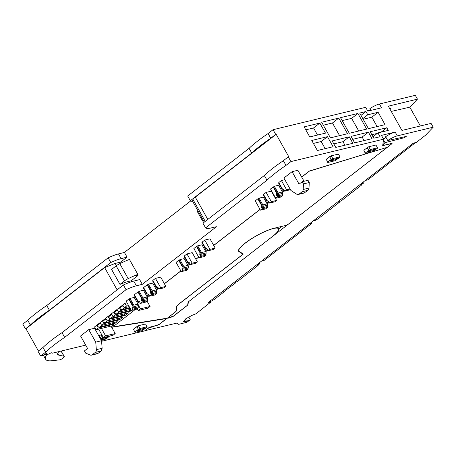 <?xml version="1.0" encoding="UTF-8"?>
<svg xmlns="http://www.w3.org/2000/svg" width="456" height="456" viewBox="0 0 456 456"><rect width="100%" height="100%" fill="white"/><g stroke="black" fill="none" stroke-linecap="round" stroke-linejoin="round"><path stroke-width="0.68" d="M210.438 301.268L210.86 302.014L208.232 302.505L413.216 143.247L416.396 142.335L425.556 135.215L433.2 127.201L431.062 123.394L401.941 130.427L388.33 106.174L417.451 99.134L409.807 107.149L391.282 111.435M389.908 108.978L390.478 108.374L389.629 108.482M433.2 127.201L397.307 135.877L395.17 132.063L381.433 135.386L383.57 139.194L290.934 161.584L288.289 156.87L288.773 156.75L276.171 134.298L275.692 134.417L273.047 129.703L365.683 107.32L367.821 111.127L381.535 107.816L379.398 104.002L415.313 95.327L417.451 99.134M349.29 133.289L366.675 129.088L357.909 113.47L340.529 117.671L349.29 133.289M321.662 122.231L330.423 137.849L347.518 133.716L338.757 118.104L321.662 122.231M352.881 143.281L349.256 136.811L332.162 140.944L335.793 147.408L352.881 143.281M372.039 138.652L368.408 132.183L351.029 136.384L354.66 142.853L372.039 138.652M377.933 132.901L388.284 130.399L386.791 127.743L370.186 131.755L373.812 138.219L380.07 136.709L377.933 132.901L372.985 136.743M359.687 113.042L368.448 128.66L385.058 124.648L378.121 112.284L367.77 114.787L365.94 111.532L359.687 113.042M325.476 133.124L319.838 123.08L304.118 126.882L309.755 136.925L325.476 133.124M333.108 146.724L327.459 136.663L311.744 140.465L317.387 150.52L333.108 146.724M420.369 125.976L409.807 107.149M370.842 110.403L369.862 108.659A8.938 1.835 -29.3 0 1 375.339 105.541A8.938 1.835 -29.3 0 1 379.398 104.002M275.692 134.417L270.756 138.254A56.84 11.685 150.7 0 0 251.729 153.034L190.334 200.731L187.695 196.017L249.084 148.32A56.84 11.685 150.7 0 1 268.111 133.54L273.047 129.703M38.429 350.989L25.929 328.719L25.445 328.839L22.8 324.125L27.736 320.289A56.84 11.685 150.7 0 1 46.763 305.509L108.152 257.811A24.362 5.01 150.7 0 1 118.486 253.924L124.402 252.436L190.642 200.971M270.756 138.254L268.111 133.54M276.171 134.298L195.288 197.14A8.345 1.716 150.7 0 0 192.996 199.54A39.986 8.219 150.7 0 0 192.7 200.817A39.986 8.219 150.7 0 0 192.734 201.301A39.986 8.219 150.7 0 0 192.934 201.86L204.299 222.123M190.334 200.731A24.362 5.01 150.7 0 0 190.488 200.868A24.362 5.01 150.7 0 0 192.073 201.301A24.362 5.01 150.7 0 0 192.734 201.301M264.326 175.486L202.937 223.183L205.582 227.892L266.971 180.2C271.765 175.645 278.109 170.715 285.998 165.414L283.353 160.706A56.84 11.685 150.7 0 0 264.326 175.486L266.971 180.2M288.289 156.87L283.353 160.706M290.934 161.584L285.998 165.414M205.582 227.892C206.272 228.616 207.987 228.661 210.729 228.04L216.423 226.723L142.289 284.316L136.378 285.804L133.733 281.09L139.644 279.602L142.289 284.316M47.196 354.426L46.227 355.446L45.839 354.757L46.449 354.278A2.274 0.467 150.7 0 0 47.076 353.491A2.274 0.467 150.7 0 0 44.654 354.318L42.585 355.543L40.687 355.999L45.623 352.169C50.422 347.614 56.761 342.684 64.649 337.383L126.044 289.691C130.051 287.833 133.5 286.539 136.378 285.804M45.366 353.93L45.834 354.757L49.02 353.987A2.274 0.467 150.7 0 1 51.956 352.836A2.274 0.467 150.7 0 1 51.967 352.864L52.047 353.257L85.694 345.124M101.585 341.287L144.74 330.856L149.34 327.283L156.967 325.259L159.908 323.942L166.771 318.26M111.697 327.317L166.907 318.505M383.57 139.194L382.681 145.686L391.385 143.583L391.311 144.164L387.241 147.322L309.424 171.011L301.672 177.036M283.831 190.899L282.406 191.999M268.544 202.772L267.119 203.878M260.023 209.395L213.687 245.391M207.184 250.441L205.764 251.547M198.662 257.064L195.886 259.225M189.382 264.275L187.963 265.375A2.126 1.681 76.4 0 1 188.288 266.766L188.225 268.037L183.967 269.063L183.055 268.875L183.118 267.609A0.98 0.775 76.4 0 0 182.964 266.959L179.179 260.211L178.695 260.33L182.195 266.566L182.679 266.452M180.867 270.892L164.371 283.706M157.867 288.756L156.448 289.862M148.656 295.915L147.231 297.021M184.349 255.936L186.966 253.901L192.181 263.192L190.397 264.571L189.308 262.633L187.849 262.171L184.349 255.936M190.397 264.571L195.624 263.311L197.402 261.926L192.193 252.641L186.966 253.901M190.289 264.377L188.852 264.047A2.109 1.67 76.4 0 1 187.889 263.135L184.099 256.392L184.452 256.118M193.88 248.537L196.496 246.502L199.996 252.738L199.779 254.499L200.868 256.437L199.09 257.822L193.88 248.537M196.981 246.382L197.71 245.812L201.501 252.561A2.126 1.681 76.4 0 1 201.831 253.969L201.769 255.235L200.857 255.046L200.919 253.781A0.98 0.775 76.4 0 0 200.765 253.131L196.981 246.382L196.496 246.502M201.831 253.969L206.089 252.937A2.126 1.681 76.4 0 0 205.753 251.53L201.968 244.786L197.71 245.812M202.15 242.107L204.767 240.073L209.977 249.358L208.198 250.743L207.109 248.805L205.65 248.343L202.15 242.107M208.198 250.743L213.425 249.478L215.203 248.098L209.994 238.813L204.767 240.073M208.09 250.549L206.653 250.219A2.109 1.67 76.4 0 1 205.684 249.307L201.9 242.558L202.253 242.29M255.235 200.862L257.851 198.833L261.351 205.069L261.14 206.83L262.228 208.768L260.444 210.153L255.235 200.862M258.335 198.713L259.071 198.143L262.855 204.892A2.126 1.681 76.4 0 1 263.186 206.3L263.123 207.565L262.211 207.377L262.274 206.112A0.98 0.775 76.4 0 0 262.12 205.462L258.335 198.713L257.851 198.833M263.186 206.3L267.444 205.268A2.126 1.681 76.4 0 0 267.113 203.86L263.329 197.117L259.071 198.143M263.505 194.438L266.127 192.403L271.337 201.689L269.553 203.074L268.464 201.136L267.005 200.674L263.505 194.438M269.553 203.074L274.78 201.808L276.558 200.429L271.349 191.144L266.127 192.403M269.445 202.88L268.014 202.549A2.109 1.67 76.4 0 1 267.045 201.637L263.26 194.889L263.608 194.621M270.522 188.989L273.138 186.954L276.638 193.19L276.421 194.951L277.516 196.889L275.732 198.274L270.522 188.989M273.623 186.84L274.358 186.27L278.143 193.013A2.126 1.681 76.4 0 1 278.474 194.421L278.411 195.687L277.499 195.499L277.561 194.233A0.98 0.775 76.4 0 0 277.408 193.583L273.623 186.84L273.138 186.954M278.474 194.421L282.731 193.39A2.126 1.681 76.4 0 0 282.401 191.987L278.616 185.239L274.358 186.27M278.793 182.56L281.409 180.53L286.625 189.816L284.84 191.195L283.752 189.257L282.292 188.801L278.793 182.56M284.846 179.698L281.409 180.53M284.732 191.001L283.301 190.671A2.109 1.67 76.4 0 1 282.332 189.759L278.542 183.016L278.895 182.742M100.417 338.717L100.839 338.392L99.283 335.622L98.861 335.947M99.283 335.622L101.682 334.59M138.43 325.709L145.595 323.982L147.083 327.214L142.124 330.657L134.965 332.39L133.471 329.152L138.43 325.709L139.986 328.485L147.145 326.752M377.5 147.79L375.943 145.019L368.784 146.746L363.82 150.189L365.313 153.427L372.472 151.694L377.437 148.251L377.5 147.79L370.34 149.522L365.376 152.959L365.313 153.427M339.959 156.864L338.403 154.088L331.244 155.821L326.285 159.258L327.773 162.496L334.932 160.768L339.897 157.326L339.959 156.864L332.8 158.591L331.187 159.429L327.841 162.034L327.773 162.496M187.809 268.134L188.294 269.006L186.515 270.385L181.288 271.651L176.079 262.365L178.695 260.33M179.179 260.211L179.915 259.641L183.7 266.389A2.126 1.681 76.4 0 1 184.03 267.797L183.967 269.063M183.7 266.389L187.957 265.363L184.167 258.615L179.915 259.641M165.887 286.414L164.109 287.793L158.882 289.058L157.793 287.115L156.334 286.659L152.834 280.423L155.45 278.388L160.66 287.673L165.887 286.414L160.677 277.128L155.45 278.388M158.773 288.865L157.337 288.534A2.109 1.67 76.4 0 1 156.368 287.622L152.583 280.873L152.937 280.605M156.288 292.621L156.778 293.487L154.892 294.952L149.671 296.218L148.582 294.274L147.117 293.818L143.617 287.582L147.18 284.818L150.679 291.053L151.164 290.934L147.664 284.698L147.18 284.818M147.664 284.698L148.394 284.128L152.184 290.877A2.126 1.681 76.4 0 1 152.515 292.279L152.452 293.55L151.54 293.362L151.603 292.096A0.98 0.775 76.4 0 0 151.449 291.447L151.164 290.934M152.515 292.279L156.773 291.253A2.126 1.681 76.4 0 0 156.436 289.845L152.652 283.102L148.394 284.128M149.557 296.018L148.126 295.693A2.109 1.67 76.4 0 1 147.157 294.781L143.372 288.032L143.72 287.759M135.147 299.068L136.19 298.811M304.049 181.266L297.876 170.27L292.074 171.673L283.906 178.017L290.905 190.494L296.571 194.113A3.249 2.565 76.4 0 0 298.332 194.444L304.135 193.042L307.942 190.312A3.249 2.565 76.4 0 0 308.991 188.077L309.265 182.52L308.022 180.302L302.214 181.71L299.073 184.15L292.074 171.673M129.196 306.626L124.254 307.823L126.454 306.113L124.898 303.343L94.534 326.935L96.091 329.705L115.197 325.088L135.25 309.51M124.898 303.343L127.059 302.818M134.406 294.741L137.963 291.971L141.463 298.213L141.252 299.968L142.34 301.912L140.454 303.377L139.365 301.433L137.906 300.977L134.406 294.741M138.447 291.857L139.183 291.287L142.967 298.036A2.126 1.681 76.4 0 1 143.298 299.438L143.235 300.709L142.329 300.521L142.386 299.25A0.98 0.775 76.4 0 0 142.238 298.606L138.447 291.857L137.963 291.971M143.298 299.438L147.556 298.412A2.126 1.681 76.4 0 0 147.225 297.004L143.44 290.261L139.183 291.287M140.345 303.177L138.909 302.847A2.109 1.67 76.4 0 1 137.94 301.94L134.155 295.192L134.509 294.918M131.345 310.45L126.135 301.165L128.752 299.13L132.251 305.366L132.035 307.127L133.124 309.071L131.345 310.45L136.572 309.191L138.35 307.806L137.86 306.939M129.236 299.016L129.966 298.446L133.756 305.195A2.126 1.681 76.4 0 1 134.087 306.597L134.024 307.868L133.112 307.68L133.175 306.409A0.98 0.775 76.4 0 0 133.021 305.759L129.236 299.016L128.752 299.13M134.087 306.597L138.345 305.571A2.126 1.681 76.4 0 0 138.008 304.163L134.224 297.415L129.966 298.446M80.569 335.998L88.738 329.648L95.737 342.125L96.341 349.672A3.249 2.565 76.4 0 1 95.298 352.414L92.283 354.762A3.249 2.565 76.4 0 1 91.491 355.144A3.249 2.565 76.4 0 1 90.123 355.019L85.671 353.126L84.428 350.909L87.569 348.469L80.569 335.998M92.283 354.762L98.086 353.354L101.101 351.012L102.144 348.27L101.54 340.723L94.54 328.246L88.738 329.648M385.941 137.319A6.008 1.237 150.7 0 0 384.727 138.373L383.314 138.738M395.147 132.069A8.932 1.835 150.7 0 0 391.088 133.608A8.932 1.835 150.7 0 0 385.611 136.726L387.748 140.534L406.228 136.441L404.278 137.723L385.012 142.66A8.932 1.835 150.7 0 0 383.764 144.723A8.932 1.835 150.7 0 0 385.793 144.826L391.693 143.395A1.636 0.336 150.7 0 1 392.063 143.418L392.063 143.418A1.624 0.336 150.7 0 1 391.613 143.976L188.362 301.838M397.307 135.877A8.932 1.835 150.7 0 0 393.226 137.416A8.932 1.835 150.7 0 0 387.748 140.534M357.909 113.47L351.627 118.355L342.188 120.635M358.729 131.009L351.627 118.355M338.757 118.104L332.47 122.983L323.327 125.195M339.572 135.637L332.47 122.983M349.256 136.811L342.975 141.691L333.826 143.902M344.941 145.202L342.975 141.691M368.408 132.183L362.127 137.062L352.687 139.342M364.099 140.568L362.127 137.062M386.791 127.743L381.159 132.12M377.283 133.403L371.845 134.714M365.94 111.532L360.992 115.374M367.77 114.787L362.822 118.634M378.121 112.284L371.839 117.169L363.175 119.261M377.112 126.563L371.839 117.169M317.53 135.044L313.557 127.959L319.838 123.08M313.557 127.959L305.782 129.84M325.162 148.645L321.178 141.542L327.459 136.663M321.178 141.542L313.403 143.423M370.563 109.902L367.565 110.671M383.473 139.918L385.012 142.66M251.729 153.034L249.084 148.32M144.974 330.68L176.768 323.116L178.655 324.341L186.886 322.272L190.272 319.759L188.698 316.954M52.047 353.257L51.767 352.762M40.687 355.999L38.042 351.291L42.978 347.455A56.84 11.685 -29.3 0 1 62.005 332.669L123.399 284.977A24.362 5.01 -29.3 0 1 133.733 281.09M25.445 328.839L30.381 325.003L27.736 320.289M30.381 325.003A56.84 11.685 -29.3 0 1 49.408 310.217L46.763 305.509M49.408 310.217L110.797 262.525L108.152 257.811M110.797 262.525A24.362 5.01 -29.3 0 1 121.131 258.637L127.047 257.15L124.402 252.436M127.047 257.15L120.658 262.114L115.146 263.443L104.623 267.581L25.929 328.719M121.159 262.998L120.658 262.114M131.647 281.688L131.157 280.822L137.963 275.538L137.501 274.706M203.41 220.533L202.681 221.097L197.534 211.92A5.683 1.168 150.7 0 1 198.029 210.94M126.044 289.691L123.399 284.977M64.649 337.383L62.005 332.669M45.623 352.169L42.978 347.455M391.385 143.583L391.613 143.976M197.402 261.926L192.181 263.192M200.48 252.618L199.996 252.738M199.09 257.822L204.311 256.557L206.095 255.172L205.605 254.305M215.203 248.098L209.977 249.358M261.835 204.949L261.351 205.069M260.444 210.153L265.671 208.888L267.45 207.503L266.965 206.636M276.558 200.429L271.337 201.689M277.123 193.076L276.638 193.19M275.732 198.274L280.959 197.009L282.737 195.63L282.253 194.763M290.062 188.983L286.625 189.816M284.84 191.195L290.432 189.65M109.571 336.118L106.197 338.893L101.414 340.495M100.839 338.392L102.452 337.554L100.896 334.784M102.452 337.554L103.238 337.366M134.965 332.39L133.471 329.152M135.027 331.922L138.379 329.323L136.823 326.547M138.379 329.323L139.986 328.485M365.376 152.959L363.82 150.189M368.727 150.36L367.171 147.584M370.34 149.522L368.784 146.746M327.841 162.034L326.285 159.258M331.187 159.429L329.631 156.659M332.8 158.591L331.244 155.821M181.288 271.651L183.067 270.265L181.978 268.327L182.195 266.566M158.882 289.058L160.66 287.673M149.671 296.218L151.552 294.753L150.463 292.809L150.679 291.053M137.216 308.689L138.248 310.525L147.847 308.205L150.07 306.478L147.031 301.063M138.248 310.525L140.471 308.797L138.288 304.916M140.471 308.797L150.07 306.478M309.265 182.52L303.462 183.928L303.189 189.479A3.249 2.565 76.4 0 1 302.14 191.72L299.125 194.062A3.249 2.565 76.4 0 1 298.332 194.444M303.462 183.928L302.214 181.71M130.085 308.205L120.908 310.422L119.66 308.205L123.012 305.605L124.254 307.823M131.721 310.359L130.826 311.055L115.254 314.817L112.945 316.606L128.524 312.844L125.172 315.444L109.6 319.211L107.297 321.001L122.869 317.233L119.518 319.838L103.945 323.6L101.642 325.39L117.215 321.628L113.869 324.233L98.291 327.995L96.091 329.705M98.291 327.995L97.042 325.778L100.394 323.173L101.642 325.39M103.945 323.6L102.697 321.383L106.049 318.784L107.297 321.001M109.6 319.211L108.351 316.994L111.703 314.389L112.945 316.606M115.254 314.817L114.006 312.599L117.357 309.994L118.6 312.212L120.908 310.422M126.454 306.113L128.615 305.588M140.454 303.377L145.681 302.111L147.562 300.647L147.077 299.78M141.947 298.093L141.463 298.213M132.736 305.252L132.251 305.366M98.086 353.354A3.249 2.565 76.4 0 1 97.293 353.742L91.491 355.144M101.54 340.723L95.737 342.125M98.599 329.095L103.381 337.611L112.98 335.291L115.203 333.564L111.013 326.097M103.381 337.611L105.604 335.884L101.409 328.417M105.604 335.884L115.203 333.564M210.86 302.014L195.949 313.802L192.147 315.301L185.78 318.784L183.152 321.731L186.47 321.252L190.272 319.759M282.019 226.336L278.616 228.98M188.379 301.872L187.957 304.944L187.735 304.54M187.957 304.944L173.764 315.974A1.624 0.336 150.7 0 1 171.935 316.966L168.167 317.963M168.281 318.163L166.896 318.237M167.021 318.465L159.514 324.113M145.031 330.788L148.285 328.257L156.539 325.373M156.642 325.561L159.589 324.244M117.124 289.851L104.623 267.581M116.394 265.677L115.146 263.443M116.137 265.876L111.583 269.41L119.979 284.379L124.534 280.845L116.137 265.876A4.873 1.003 150.7 0 1 119.78 263.654L128.182 278.622A4.873 1.003 150.7 0 0 124.534 280.845M137.963 275.538L136.03 276.005L137.837 274.409L129.441 259.441A35.728 7.347 150.7 0 0 119.78 263.654M137.837 274.409A35.728 7.347 150.7 0 0 128.182 278.622M131.157 280.822L125.645 282.156L119.979 284.379M126.466 283.621L125.645 282.156M206.095 255.172L200.868 256.437M200.896 254.226L199.779 254.499M267.45 207.503L262.228 208.768M262.251 206.557L261.14 206.83M282.737 195.63L277.516 196.889M277.539 194.683L276.421 194.951M100.97 339.703L105.484 338.614L107.16 337.315L101.551 338.671L100.742 339.298M137.41 330.902L143.024 329.545L144.7 328.24L139.086 329.597L137.41 330.902M367.764 151.933L369.44 150.634L375.049 149.277L373.373 150.583L367.764 151.933M335.838 159.651L330.224 161.008L331.9 159.708L337.508 158.352L335.838 159.651L335.394 158.859M183.095 268.054L181.978 268.327M188.294 269.006L183.067 270.265M151.58 292.541L150.463 292.809M156.778 293.487L151.552 294.753M124.317 307.806L122.145 309.499L129.772 307.652M122.145 309.499A2.599 1.499 -127.8 0 1 119.711 308.193L119.66 308.205M123.023 305.623L119.711 308.193M130.695 309.293L118.6 312.212M114.513 322.284L112.438 323.891A1.784 1.032 -127.8 0 1 112.199 324.005L99.528 327.066A2.599 1.499 -127.8 0 1 97.094 325.766L97.042 325.778M113.869 324.233L113.299 323.224M100.405 323.196L97.094 325.766M120.167 317.889L118.093 319.496A1.784 1.032 -127.8 0 1 117.853 319.61L105.182 322.677A2.599 1.499 -127.8 0 1 102.748 321.372L102.697 321.383M119.518 319.838L118.953 318.829M106.06 318.801L102.748 321.372M125.822 313.494L123.747 315.107A1.784 1.032 -127.8 0 1 123.508 315.221L110.836 318.282A2.599 1.499 -127.8 0 1 108.403 316.983L108.351 316.994M125.172 315.444L124.608 314.435M111.714 314.406L108.403 316.983M130.855 309.584L129.401 310.713A1.784 1.032 -127.8 0 1 129.162 310.827L116.491 313.888A2.599 1.499 -127.8 0 1 114.057 312.588L114.006 312.599M130.826 311.055L130.262 310.046M117.369 310.017L114.057 312.588M142.369 299.7L141.252 299.968M147.562 300.647L142.34 301.912M133.152 306.859L132.035 307.127M138.35 307.806L133.124 309.071M386.711 147.482L309.168 171.211M386.808 147.659L288.175 224.289L286.157 225.338L273.583 228.376A23.062 4.742 150.7 0 0 250.27 239.497A23.062 4.742 150.7 0 0 238.602 251.216A23.062 4.742 150.7 0 0 238.967 251.592L242.997 254.209L242.695 253.667M242.997 254.209L179.174 303.793A9.416 1.938 150.7 0 0 176.523 306.734L175.908 311.203A3.249 0.667 150.7 0 1 174.996 312.217L167.341 318.168L111.555 327.072M147.271 297.095L148.741 295.955M156.488 289.936L157.953 288.796M164.411 283.78L180.907 270.967M188.003 265.449L189.474 264.309M195.926 259.293L198.702 257.133M205.804 251.621L207.269 250.481M213.727 245.465L260.062 209.464M267.159 203.952L268.63 202.812M282.446 192.073L283.917 190.933M301.712 177.105L309.208 171.285M105.484 338.614L105.04 337.828M143.024 329.545L142.58 328.753M373.373 150.583L372.934 149.79M284.094 189.861L283.512 189.61A0.975 0.769 76.4 0 1 283.062 189.194L282.959 189.006M284.316 191.104L284.441 190.477M282.731 193.39L282.669 194.661L278.411 195.687M268.806 201.734L268.225 201.489A0.975 0.769 76.4 0 1 267.775 201.067L267.672 200.885M269.029 202.977L269.154 202.356M267.444 205.268L267.381 206.534L263.123 207.565M207.446 249.403L206.864 249.158A0.975 0.769 76.4 0 1 206.42 248.737L206.317 248.554M207.668 250.652L207.793 250.025M206.089 252.937L206.026 254.203L201.769 255.235M189.645 263.232L189.069 262.987A0.975 0.769 76.4 0 1 188.619 262.565L188.516 262.382M189.873 264.48L189.992 263.853M158.129 287.719L157.548 287.474A0.975 0.769 76.4 0 1 157.103 287.052L157.001 286.87M158.352 288.961L158.477 288.34M156.773 291.253L156.71 292.518L152.452 293.55M148.918 294.878L148.337 294.633A0.975 0.769 76.4 0 1 147.892 294.211L147.784 294.029M149.14 296.121L149.266 295.499M147.556 298.412L147.493 299.677L143.235 300.709M139.701 302.037L139.12 301.792A0.975 0.769 76.4 0 1 138.675 301.37L138.573 301.188M139.924 303.28L140.049 302.653M138.345 305.571L138.282 306.837L134.024 307.868M277.738 227.373L278.542 228.804A22.737 4.674 150.7 0 1 272.26 236.653L188.077 302.06L187.661 305.07L173.497 316.076L167.42 318.106M167.443 318.14L175.355 311.995A3.249 0.667 150.7 0 0 176.267 310.981L176.894 306.432A8.122 1.67 150.7 0 1 179.179 303.895L243.31 254.066L239.246 251.427A22.737 4.674 150.7 0 1 238.887 251.056A22.737 4.674 150.7 0 1 245.168 243.202A22.737 4.674 150.7 0 1 265.648 231.255A22.737 4.674 150.7 0 1 278.542 228.804M46.227 355.446A48.718 10.015 150.7 0 0 45.668 359.299A48.718 10.015 150.7 0 0 52.48 360.673L59.776 359.835A1.949 0.399 150.7 0 0 61.976 358.826A5.683 1.168 150.7 0 0 64.199 356.381A5.683 1.168 150.7 0 0 63.943 356.221L58.642 355.093L57.718 353.451M58.887 351.604A20.121 4.138 150.7 0 0 57.718 354.529A20.121 4.138 150.7 0 0 58.642 355.093M203.176 220.117A5.683 1.168 150.7 0 0 202.681 221.097M259.145 262.947L259.635 263.825L257.366 265.591L258.136 265.403L248.423 272.95L247.648 273.138L246.109 274.335L246.884 274.147L237.166 281.7L236.39 281.882L234.851 283.079L235.627 282.891L223.6 291.823L224.369 291.64L214.656 299.187L211.892 300.92L209.538 301.49M259.635 263.825L257.287 264.394M246.884 274.147L246.719 273.862M235.627 282.891L235.467 282.606M224.369 291.64L224.209 291.35M258.136 265.403L257.976 265.113M363.01 182.252L363.506 183.13L361.232 184.897L362.007 184.708L352.288 192.255L351.513 192.443L349.974 193.64L350.749 193.452L341.031 200.999L340.262 201.187L338.722 202.384L339.492 202.196L329.779 209.749L329.004 209.931L327.465 211.128L328.24 210.94L318.522 218.492L315.757 220.225L313.403 220.79M363.506 183.13L361.152 183.7M350.749 193.452L350.59 193.162M339.492 202.196L339.332 201.911M328.24 210.94L328.075 210.655M362.007 184.708L361.842 184.418M311.231 222.482L311.762 223.429L264.018 260.524L261.47 261.14M311.762 223.429L309.219 224.044M415.541 142.58L367.884 179.829L365.341 180.445M415.633 142.734L413.085 143.349M195.288 197.14L207.788 219.416M403.817 136.903L404.278 137.723M121.131 258.637L118.486 253.924M192.996 199.54L205.251 221.382M46.079 353.622L46.449 354.278M185.29 319.149L186.47 321.252M303.189 189.479L308.991 188.077M302.14 191.72L307.942 190.312M299.125 194.062L304.927 192.66M96.341 349.672L102.144 348.27M95.298 352.414L101.101 351.012M238.471 250.703L238.967 251.592M283.512 189.61L283.9 189.519M282.401 191.987L278.143 193.013M268.225 201.489L268.612 201.392M267.113 203.86L262.855 204.892M206.864 249.158L207.258 249.061M205.753 251.53L201.501 252.561M189.069 262.987L189.457 262.895M184.03 267.797L188.288 266.766M157.548 287.474L157.941 287.377M156.436 289.845L152.184 290.877M148.337 294.633L148.724 294.536M147.225 297.004L142.967 298.036M139.12 301.792L139.513 301.695M138.008 304.163L133.756 305.195M130.826 309.533L129.162 310.827M118.663 312.2L116.491 313.888M125.685 313.528L123.508 315.221M113.008 316.595L110.836 318.282M120.031 317.923L117.853 319.61M107.354 320.984L105.182 322.677M114.376 322.318L112.199 324.005M101.699 325.379L99.528 327.066M176.005 310.513L176.267 310.981M61.058 351.08L63.943 356.221M383 143.361L383.764 144.723M238.499 250.361L238.887 251.056M61.207 351.04L64.199 356.381M43.314 355.11L45.668 359.299"/></g></svg>
